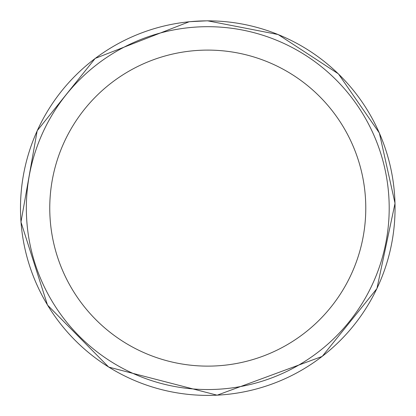 <?xml version="1.0" encoding="UTF-8"?>
<svg xmlns="http://www.w3.org/2000/svg" width="416" height="416" viewBox="0 0 416 416"><rect width="100%" height="100%" fill="white"/><g stroke="black" fill="none" stroke-linecap="round" stroke-linejoin="round"><path stroke-width="0.62" d="M207.771 20.842A187.278 187.278 0 0 1 369.959 301.756A187.278 187.278 0 0 1 45.583 301.756A187.278 187.278 0 0 1 207.771 20.842M207.771 26.692A181.423 181.423 0 0 1 364.889 298.828A181.423 181.423 0 0 1 50.653 298.828A181.423 181.423 0 0 1 207.771 26.692A181.423 181.423 0 0 1 364.889 298.828A181.423 181.423 0 0 1 50.653 298.828A181.423 181.423 0 0 1 207.771 26.692M207.771 50.102A158.018 158.018 0 0 1 344.614 287.123A158.018 158.018 0 0 1 70.928 287.123A158.018 158.018 0 0 1 207.771 50.102M189.301 21.715L207.516 20.8L278.169 34.538L338.416 73.866L379.376 133.037L395.028 203.304L376.932 288.569L322.213 356.408L217.147 395.2L108.727 367.104L47.502 305.074L20.972 222.045L37.175 130.754L95.176 58.417L189.301 21.715"/></g></svg>
